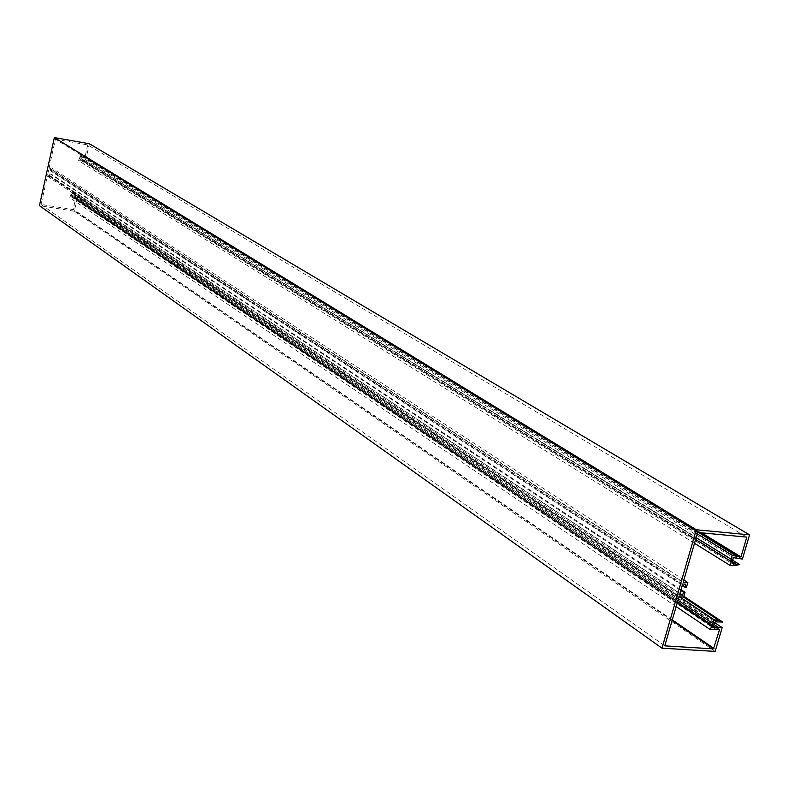 <?xml version="1.0" encoding="UTF-8"?>
<svg xmlns="http://www.w3.org/2000/svg" width="789" height="789" viewBox="0 0 789 789"><rect width="100%" height="100%" fill="white"/><g stroke="black" fill="none" stroke-linecap="round" stroke-linejoin="round"><path stroke-width="0.59" stroke-dasharray="3.94 2.96" d="M742.41 559.066L86.257 157.692L89.354 143.736M679.526 594.926L47.547 175.099L48.928 168.816L682.692 583.998M48.928 168.816L50.94 169.152L685.779 584.245M50.94 169.152L50.565 170.858L51.571 171.026L52.173 168.274L49.155 167.771L683.225 582.174M682.268 585.468L50.565 170.858M686.46 587.322L51.571 171.026M683.866 579.954L52.173 168.274M49.155 167.771L55.408 139.239L697.644 532.447M55.408 139.239L87.707 144.91L746.798 537.122M87.707 144.91L85.173 156.311L701.539 532.812M85.173 156.311L83.092 156.064L737.814 556.797M700.307 532.693L84.334 156.173M83.092 156.064L79.314 154.841L79.127 158.461L695.602 539.469M698.63 532.536L82.973 155.827M697.229 533.877L79.314 154.841M79.127 158.461L78.624 160.729L84.827 160.798L79.965 159.792L732.36 563.632M694.488 543.305L78.624 160.729M735.121 565.457L81.888 161.045M732.873 560.368L84.827 160.798M732.843 561.975L82.056 159.999M732.616 562.754L81.07 159.901M79.965 159.792L79.857 157.475L732.586 559.717M79.857 157.475L80.123 156.281L733.198 557.636M80.123 156.281L86.257 157.692M738.662 558.73L83.772 157.267M47.547 175.099L49.559 175.434L49.934 173.728L50.94 173.896L50.338 176.647L47.32 176.144L41.117 204.469L73.081 209.558L75.833 198.315L69.787 197.792L71.661 192.141L77.43 194.074L72.499 193.433L71.158 196.727L77.421 197.388L74.353 211.205L39.45 205.663M714.942 622.827L77.421 197.388M715.159 651.418L74.353 211.205M49.559 175.434L679.97 593.407M680.818 590.458L49.934 173.728M681.035 589.708L50.94 173.896M74.817 192.901L50.338 176.647M47.32 176.144L679.004 596.74M41.117 204.469L664.762 645.856M75.833 198.315L719.568 629.474M718.01 629.188L75.004 198.177M74.925 198.059L718.217 629.198M73.811 197.881L716.52 629.089M716.165 629.425L73.594 198.059M676.143 606.583L69.787 197.792M71.158 194.39L677.988 600.232M679.625 596.79L71.661 192.141M683.856 596.277L77.43 194.074M718.049 622.146L74.521 193.916M716.846 622.067L73.564 193.69M72.499 193.433L715.238 621.811M71.414 195.534L713.217 625.549M71.158 196.727L712.615 627.6M714.203 624.572L74.945 196.994M700.001 532.664L84.265 156.222M699.665 532.634L84.157 156.242M696.135 537.654L78.821 157.06M732.823 562.054L80.172 158.885M672.11 620.499L73.081 209.558M672.287 619.878L73.387 209.341M677.228 602.865L70.28 195.583M714.785 623.379L72.302 194.341M718.148 622.205L74.452 193.867"/><path stroke-width="1.18" d="M695.602 539.469L731.285 561.512L730.121 565.447L735.121 565.457L739.688 564.559L732.36 563.632L733.198 557.636L742.41 559.066L749.55 534.863L89.354 143.736L54.362 137.582L39.45 205.663L661.971 648.163L696.283 529.754L54.362 137.582M749.55 534.863L696.283 529.754M679.97 593.407L682.613 595.162L679.526 594.926L682.692 583.998L685.779 584.245L684.921 587.203L682.268 585.468M684.921 587.203L686.46 587.322L687.84 582.548L683.866 579.954M687.84 582.548L683.225 582.174L697.644 532.447L746.798 537.122L740.97 556.896L739.717 556.787L700.307 532.693M701.539 532.812L740.97 556.896M739.717 556.787L737.814 556.797L698.63 532.536M737.666 556.423L732.172 555.318L697.229 533.877M732.172 555.318L731.038 559.174L731.285 561.512M730.121 565.447L694.488 543.305M739.688 564.559L732.873 560.368M735.545 563.642L732.843 561.975M734.036 563.642L732.616 562.754M682.613 595.162L683.471 592.204L685.01 592.322L683.619 597.095L679.004 596.74L664.762 645.856L713.473 648.874L719.568 629.474L710.327 629.632L714.153 619.769L718.907 620.519L722.724 622.057L715.238 621.811L712.615 627.6L722.172 627.649L715.159 651.418L661.971 648.163M722.172 627.649L714.942 622.827M683.471 592.204L680.818 590.458M685.01 592.322L681.035 589.708M710.327 629.632L676.143 606.583M677.988 600.232L713.009 623.655M714.153 619.769L679.625 596.79M718.907 620.519L683.619 597.095M722.724 622.057L683.856 596.277M718.424 627.393L714.203 624.572M739.599 556.876L700.001 532.664M739.421 556.945L699.665 532.634M731.038 559.174L696.135 537.654M713.473 648.874L672.11 620.499M713.976 648.459L672.287 619.878M711.451 625.825L677.228 602.865"/></g></svg>
